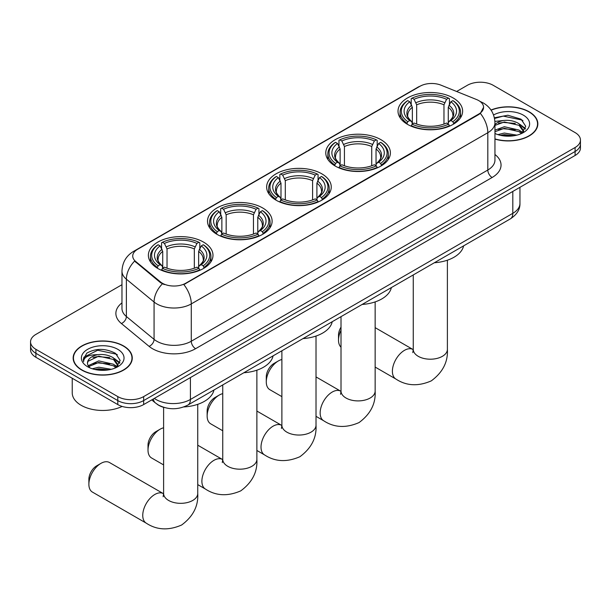 <?xml version="1.0" encoding="UTF-8"?>
<svg xmlns="http://www.w3.org/2000/svg" width="611" height="611" viewBox="0 0 611 611"><rect width="100%" height="100%" fill="white"/><g stroke="black" fill="none" stroke-linecap="round" stroke-linejoin="round"><path stroke-width="0.92" d="M203.524 242.093A32.307 18.651 0 0 0 168.315 238.053A32.307 18.651 0 0 0 148.374 255.283A32.307 18.651 0 0 0 157.837 268.473A32.307 18.651 0 0 0 193.045 272.514A32.307 18.651 0 0 0 212.987 255.283A32.307 18.651 0 0 0 203.524 242.093M380.928 139.675A32.307 18.651 0 0 0 345.719 135.627A32.307 18.651 0 0 0 325.778 152.865A32.307 18.651 0 0 0 335.24 166.047A32.307 18.651 0 0 0 370.442 170.095A32.307 18.651 0 0 0 390.391 152.865A32.307 18.651 0 0 0 380.928 139.675M321.791 173.814A32.307 18.651 0 0 0 286.59 169.774A32.307 18.651 0 0 0 266.64 187.004A32.307 18.651 0 0 0 276.103 200.194A32.307 18.651 0 0 0 311.312 204.234A32.307 18.651 0 0 0 331.254 187.004A32.307 18.651 0 0 0 321.791 173.814M262.661 207.954A32.307 18.651 0 0 0 227.452 203.914A32.307 18.651 0 0 0 207.511 221.144A32.307 18.651 0 0 0 216.974 234.334A32.307 18.651 0 0 0 252.175 238.374A32.307 18.651 0 0 0 272.116 221.144A32.307 18.651 0 0 0 262.661 207.954M453.163 97.966A32.307 18.651 0 0 0 417.955 93.926A32.307 18.651 0 0 0 398.013 111.156A32.307 18.651 0 0 0 407.476 124.346A32.307 18.651 0 0 0 442.685 128.386A32.307 18.651 0 0 0 462.626 111.156A32.307 18.651 0 0 0 453.163 97.966M478.764 100.609A16.459 9.501 0 0 0 476.565 99.54L441.073 85.196A16.459 9.501 0 0 0 420.001 86.258L137.559 249.326A16.459 9.501 0 0 0 132.732 256.047A16.459 9.501 0 0 0 135.711 261.493L160.563 281.984A16.459 9.501 0 0 0 185.683 283.252L478.764 114.043A16.459 9.501 0 0 0 483.584 107.322A16.459 9.501 0 0 0 478.764 100.609M164.244 407.484A18.284 10.555 180 0 1 156.859 404.031M494.956 139.109A29.565 17.07 0 0 0 537.848 123.873A29.565 17.07 0 0 0 529.195 111.805A29.565 17.07 0 0 0 491 110.033M123.613 345.963A29.565 17.07 0 0 0 91.398 342.259A29.565 17.07 0 0 0 73.152 358.031A29.565 17.07 0 0 0 81.805 370.098A29.565 17.07 0 0 0 114.028 373.802A29.565 17.07 0 0 0 132.274 358.031A29.565 17.07 0 0 0 123.613 345.963M73.457 359.566A29.565 17.07 0 0 0 73.351 360.024M483.584 107.322L480.361 113.379L478.764 114.532L183.827 284.573A21.332 12.319 60 0 1 191.281 303.904A24.379 14.076 180 0 1 156.806 303.904A24.379 14.076 180 0 1 154.071 302.025L126.378 279.196A24.379 14.076 180 0 1 121.971 271.124L121.971 308.448A24.379 14.076 0 0 0 126.378 316.521L154.071 339.357A24.379 14.076 0 0 0 156.806 341.236A24.379 14.076 0 0 0 191.281 341.236L487.815 170.034A24.379 14.076 0 0 0 494.956 160.082L494.956 122.75A24.379 14.076 180 0 1 487.815 132.709A21.332 12.319 -120 0 0 480.361 113.379M121.971 284.703L35.904 334.393A18.284 10.555 0 0 0 30.55 341.855L30.55 349.82A18.284 10.555 0 0 0 35.904 357.282L117.793 404.566L117.793 400.579A18.284 10.555 0 0 0 143.654 400.579L575.096 151.497A18.284 10.555 0 0 0 580.45 144.028A18.284 10.555 0 0 1 575.096 151.497L143.654 400.579A18.284 10.555 0 0 1 117.793 400.579L35.904 353.303L117.793 400.579L117.793 396.6A18.284 10.555 0 0 0 143.654 396.6L575.096 147.511A18.284 10.555 0 0 0 580.45 140.049A18.284 10.555 0 0 0 575.096 132.579L493.207 85.303A18.284 10.555 0 0 0 467.346 85.303L456.638 91.482M30.55 345.841A18.284 10.555 0 0 0 35.904 353.303A18.284 10.555 0 0 1 30.55 345.841M164.26 284.573L160.563 282.71L134.603 261.096A21.332 14.267 129.5 0 0 126.378 279.196L126.378 316.521A6.095 4.078 -50.5 0 1 121.39 323.517A30.474 17.597 180 0 1 121.971 302.865M30.55 341.855A18.284 10.555 0 0 0 35.904 349.324L117.793 396.6M132.075 360.024A29.565 17.07 0 0 0 131.968 359.566M537.649 125.866A29.565 17.07 0 0 0 537.543 125.408M117.793 404.566A18.284 10.555 0 0 0 143.654 404.566L575.096 155.477A18.284 10.555 0 0 0 580.45 148.007L580.45 140.049M494.956 138.911A29.259 16.894 0 0 0 537.543 123.873A29.259 16.894 0 0 0 528.973 111.928A29.259 16.894 0 0 0 491.114 110.201M497.881 134.626L504.342 133.045L516.868 135.153M500.409 135.321L504.342 134.626L514.241 135.703M494.956 130.143L504.342 126.729L519.06 130.059L522.199 133.045M494.956 131.724L504.342 128.31L519.06 131.64L521.382 133.595M494.918 121.39L503.495 120.497A15.237 8.798 0 0 0 494.956 124.591M503.495 120.497C509.345 119.886 514.531 120.963 519.06 123.735L523.528 130.754L523.421 131.915M494.956 125.408L504.342 121.986L519.06 125.316L523.474 131.548M494.956 133.175L495.605 133.778M494.956 133.488A21.332 12.319 0 0 0 523.375 132.579A21.332 12.319 0 0 0 523.375 115.166A21.332 12.319 0 0 0 493.558 114.967M521.634 133.481L525.735 126.271L521.061 119.176L507.871 115.235L494.398 117.793M494.543 118.473L503.258 116.098L522.023 120.054L522.94 120.68M498.545 123.292L503.258 122.414L515.325 123.437M521.863 126.271L525.254 129.104M498.545 129.608L503.258 128.738L515.325 129.753M521.863 132.587L522.359 132.915M500.821 135.413L503.258 135.054L514.011 135.741M520.06 124.461L525.445 128.539M520.06 130.785L522.863 132.472M82.027 369.976A29.259 16.894 0 0 0 113.906 373.634A29.259 16.894 0 0 0 131.968 358.031A29.259 16.894 0 0 0 123.399 346.086A29.259 16.894 0 0 0 91.513 342.427A29.259 16.894 0 0 0 73.457 358.031A29.259 16.894 0 0 0 82.027 369.976M72.235 378.255L72.235 392.865A30.474 17.597 0 0 0 81.164 405.307A30.474 17.597 0 0 0 122.147 406.422M92.307 368.784L98.768 367.203L111.294 369.304M94.835 369.479L98.768 368.784L108.666 369.861M88.198 365.691L98.768 360.887L113.486 364.217L116.625 367.203M88.725 366.554L98.768 362.46L113.486 365.798L115.807 367.753M116.059 367.639L120.161 360.429L115.479 353.334C105.459 348.155 95.896 348.094 86.793 353.15L83.279 359.589L83.615 361.659C83.814 357.023 88.58 354.685 97.92 354.655A15.237 8.798 0 0 0 87.472 363.01A15.237 8.798 0 0 0 88.213 365.714L90.031 367.937M97.92 354.655C103.763 354.044 108.957 355.121 113.486 357.893L117.954 364.912L117.847 366.073M87.48 363.178L87.992 361.307L98.768 356.144L113.486 359.474L117.9 365.706M117.793 349.324A21.332 12.319 0 0 0 87.625 349.324A21.332 12.319 0 0 0 87.625 366.737A21.332 12.319 0 0 0 117.801 366.737A21.332 12.319 0 0 0 117.793 349.324M83.287 359.734L83.944 357.13L97.684 350.248L116.449 354.204L117.365 354.838M92.971 357.443L97.684 356.572L109.751 357.595M116.289 360.421L119.672 363.262M92.971 363.766L97.684 362.896L109.751 363.912M116.289 366.745L116.785 367.074M95.24 369.571L97.684 369.212L108.437 369.892M114.486 358.619L119.871 362.697M114.486 364.943L117.281 366.631M341.014 330.207A17.07 9.852 120 0 0 338.517 340.144L338.517 335.164A10.975 6.331 -60 0 1 341.014 327.137M338.517 340.144A17.07 9.852 120 0 0 341.014 347.193M406.895 124.002L407.758 121.688A29.015 16.749 0 0 1 407.758 100.624L409.76 101.77A26.212 15.13 0 0 0 409.76 120.543L411.73 121.658L412.364 124.01M412.364 123.055L412.364 107.292L409.76 101.77M411.203 104.267L411.203 98.631L412.074 98.134A29.015 16.749 0 0 1 448.566 98.134L446.572 99.288A26.212 15.13 0 0 0 414.067 99.288L416.671 104.809L416.671 124.079M443.968 124.079L443.968 104.809L446.572 99.288M434.352 262.753A33.521 19.353 0 0 0 463.604 245.866M411.203 125.675A30.229 17.452 0 0 0 449.436 125.675L448.566 124.178A29.015 16.749 0 0 1 412.074 124.178L411.203 126.194M449.436 126.194L449.436 125.675M407.758 100.624L406.895 101.113A30.229 17.452 0 0 0 400.083 112.149A30.229 17.452 0 0 0 406.895 123.185M448.566 98.134L449.436 98.631L449.436 104.267M412.074 124.178L414.067 123.025A26.212 15.13 0 0 0 446.572 123.025L448.566 124.178M409.76 120.543L407.758 121.688M414.067 99.288L412.074 98.134M411.73 105.168A23.447 13.534 0 0 0 411.73 121.658L411.837 121.734C408.507 118.511 407.147 116.327 407.766 115.174A22.554 13.022 0 0 1 412.364 107.292M453.744 123.185A30.229 17.452 0 0 0 460.549 112.149A30.229 17.452 0 0 0 453.744 101.113L452.873 100.624A29.015 16.749 0 0 1 452.873 121.688L453.744 124.002M452.873 121.688L450.88 120.543A26.212 15.13 0 0 0 450.88 101.77L452.873 100.624M450.88 101.77L448.275 107.292L448.275 123.055L448.909 121.658L450.88 120.543M448.275 107.292A22.554 13.022 0 0 1 452.873 115.174C453.484 116.334 452.132 118.519 448.802 121.734L448.909 121.658A23.447 13.534 0 0 0 448.909 105.168M448.275 124.01L448.275 123.055M266.281 381.844L266.281 376.872A10.975 6.331 -60 0 1 274.034 363.43L278.349 360.948A17.07 9.852 120 0 0 266.281 381.844A17.07 9.852 120 0 0 269.81 389.658L281.885 396.631M334.66 165.703L335.523 163.397A29.015 16.749 0 0 1 335.523 142.325L337.516 143.478A26.212 15.13 0 0 0 337.516 162.243L339.487 163.366L340.128 165.718M340.128 164.756L340.128 149L337.516 143.478M338.968 145.976L338.968 140.331L339.838 139.835A29.015 16.749 0 0 1 376.33 139.835L374.337 140.988A26.212 15.13 0 0 0 341.832 140.988L344.436 146.51L344.436 165.78M371.732 165.78L371.732 146.51L374.337 140.988M362.109 304.461A33.521 19.353 0 0 0 391.361 287.575M338.968 167.383A30.229 17.452 0 0 0 377.193 167.383L376.33 165.887A29.015 16.749 0 0 1 339.838 165.887L338.968 167.895M377.193 167.895L377.193 167.383M335.523 142.325L334.66 142.821A30.229 17.452 0 0 0 327.847 153.857A30.229 17.452 0 0 0 334.66 164.894M376.33 139.835L377.193 140.331L377.193 145.976M339.838 165.887L341.832 164.733A26.212 15.13 0 0 0 374.337 164.733L376.33 165.887M337.516 162.243L335.523 163.397M341.832 140.988L339.838 139.835M339.487 146.877A23.447 13.534 0 0 0 339.487 163.366L339.601 163.435C336.271 160.219 334.912 158.028 335.531 156.882A22.554 13.022 0 0 1 340.128 149M381.508 164.894A30.229 17.452 0 0 0 388.313 153.857A30.229 17.452 0 0 0 381.508 142.821L380.638 142.325A29.015 16.749 0 0 1 380.638 163.397L381.508 165.703M380.638 163.397L378.644 162.243A26.212 15.13 0 0 0 378.644 143.478L380.638 142.325M378.644 143.478L376.04 149L376.04 164.756L376.674 163.366L378.644 162.243M376.04 149A22.554 13.022 0 0 1 380.638 156.882C381.249 158.035 379.889 160.227 376.567 163.435L376.674 163.366A23.447 13.534 0 0 0 376.674 146.877M376.04 165.718L376.04 164.756M281.885 359.512A17.07 9.852 120 0 0 278.349 360.948L274.034 363.43M207.144 415.992L207.144 411.012A10.975 6.331 -60 0 1 214.904 397.578L219.212 395.088A17.07 9.852 120 0 0 207.144 415.992A17.07 9.852 120 0 0 210.68 423.805L222.748 430.77M275.523 199.85L276.393 197.536A29.015 16.749 0 0 1 276.393 176.464L278.387 177.618A26.212 15.13 0 0 0 278.387 196.383L280.357 197.506L280.991 199.858M280.991 198.896L280.991 183.14L278.387 177.618M279.838 180.115L279.838 174.471L280.701 173.982A29.015 16.749 0 0 1 317.193 173.982L315.2 175.128A26.212 15.13 0 0 0 282.694 175.128L285.306 180.65L285.306 199.919M312.595 199.919L312.595 180.65L315.2 175.128M302.98 338.601A33.521 19.353 0 0 0 332.231 321.714M279.838 201.523A30.229 17.452 0 0 0 318.064 201.523L317.193 200.026A29.015 16.749 0 0 1 280.701 200.026L279.838 202.042M318.064 202.042L318.064 201.523M276.393 176.464L275.523 176.961A30.229 17.452 0 0 0 268.718 187.997A30.229 17.452 0 0 0 275.523 199.033M317.193 173.982L318.064 174.471L318.064 180.115M280.701 200.026L282.694 198.873A26.212 15.13 0 0 0 315.2 198.873L317.193 200.026M278.387 196.383L276.393 197.536M282.694 175.128L280.701 173.982M280.357 181.016A23.447 13.534 0 0 0 280.357 197.506L280.464 197.582C277.134 194.359 275.782 192.175 276.393 191.022A22.554 13.022 0 0 1 280.991 183.14M322.371 199.033A30.229 17.452 0 0 0 329.184 187.997A30.229 17.452 0 0 0 322.371 176.961L321.508 176.464A29.015 16.749 0 0 1 321.508 197.536L322.371 199.85M321.508 197.536L319.515 196.383A26.212 15.13 0 0 0 319.515 177.618L321.508 176.464M319.515 177.618L316.903 183.14L316.903 198.896L317.544 197.506L319.515 196.383M316.903 183.14A22.554 13.022 0 0 1 321.501 191.022C322.112 192.175 320.76 194.367 317.43 197.582L317.544 197.506A23.447 13.534 0 0 0 317.544 181.016M316.903 199.858L316.903 198.896M222.748 393.652A17.07 9.852 120 0 0 219.212 395.088L214.904 397.578M148.007 450.131L148.007 445.152A10.975 6.331 -60 0 1 155.767 431.717L160.082 429.228A17.07 9.852 120 0 0 148.007 450.131A17.07 9.852 120 0 0 151.543 457.945L163.611 464.91M216.393 233.99L217.256 231.676A29.015 16.749 0 0 1 217.256 210.612L219.25 211.757A26.212 15.13 0 0 0 219.25 230.53L221.22 231.645L221.862 233.998M221.862 233.035L221.862 217.279L219.25 211.757M220.701 214.255L220.701 208.618L221.564 208.122A29.015 16.749 0 0 1 258.063 208.122L256.07 209.275A26.212 15.13 0 0 0 223.565 209.275L226.169 214.797L226.169 234.066M253.458 234.066L253.458 214.797L256.07 209.275M243.842 372.741A33.521 19.353 0 0 0 273.094 355.854M220.701 235.663A30.229 17.452 0 0 0 258.927 235.663L258.063 234.166A29.015 16.749 0 0 1 221.564 234.166L220.701 236.182M258.927 236.182L258.927 235.663M217.256 210.612L216.393 211.1A30.229 17.452 0 0 0 209.581 222.137A30.229 17.452 0 0 0 216.393 233.173M258.063 208.122L258.927 208.618L258.927 214.255M221.564 234.166L223.565 233.012A26.212 15.13 0 0 0 256.07 233.012L258.063 234.166M219.25 230.53L217.256 231.676M223.565 209.275L221.564 208.122M221.22 215.156A23.447 13.534 0 0 0 221.22 231.645L221.335 231.722C218.005 228.499 216.645 226.314 217.264 225.161A22.554 13.022 0 0 1 221.862 217.279M263.242 233.173A30.229 17.452 0 0 0 270.047 222.137A30.229 17.452 0 0 0 263.242 211.1L262.371 210.612A29.015 16.749 0 0 1 262.371 231.676L263.242 233.99M262.371 231.676L260.378 230.53A26.212 15.13 0 0 0 260.378 211.757L262.371 210.612M260.378 211.757L257.773 217.279L257.773 233.035L258.407 231.645L260.378 230.53M257.773 217.279A22.554 13.022 0 0 1 262.371 225.161C262.982 226.322 261.623 228.506 258.3 231.722L258.407 231.645A23.447 13.534 0 0 0 258.407 215.156M257.773 233.998L257.773 233.035M163.611 427.799A17.07 9.852 120 0 0 160.082 429.228L155.767 431.717M88.878 484.271L88.878 479.291A10.975 6.331 -60 0 1 96.637 465.857L100.945 463.367A17.07 9.852 120 0 0 88.878 484.271A17.07 9.852 120 0 0 92.414 492.084L146.289 523.184A17.07 9.852 -60 0 1 143.669 509.513A17.07 9.852 -60 0 1 154.82 494.475A17.07 9.852 -60 0 1 163.351 493.627L163.611 493.772M157.256 268.13L158.127 265.816A29.015 16.749 0 0 1 158.127 244.751L160.12 245.905A26.212 15.13 0 0 0 160.12 264.67L162.091 265.785L162.725 268.137M162.725 267.183L162.725 251.419L160.12 245.905M161.564 248.394L161.564 242.758L162.434 242.262A29.015 16.749 0 0 1 198.926 242.262L196.933 243.415A26.212 15.13 0 0 0 164.428 243.415L167.032 248.937L167.032 268.206M194.329 268.206L194.329 248.937L196.933 243.415M183.796 406.941A33.521 19.353 0 0 0 213.965 389.994M161.564 269.802A30.229 17.452 0 0 0 199.797 269.802L198.926 268.305A29.015 16.749 0 0 1 162.434 268.305L161.564 270.322M199.797 270.322L199.797 269.802M158.127 244.751L157.256 245.248A30.229 17.452 0 0 0 150.451 256.276A30.229 17.452 0 0 0 157.256 267.312M198.926 242.262L199.797 242.758L199.797 248.394M162.434 268.305L164.428 267.152A26.212 15.13 0 0 0 196.933 267.152L198.926 268.305M160.12 264.67L158.127 265.816M164.428 243.415L162.434 242.262M162.091 249.296A23.447 13.534 0 0 0 162.091 265.785L162.198 265.861C158.868 262.638 157.508 260.454 158.127 259.301A22.554 13.022 0 0 1 162.725 251.419M204.105 267.312A30.229 17.452 0 0 0 210.917 256.276A30.229 17.452 0 0 0 204.105 245.248L203.242 244.751A29.015 16.749 0 0 1 203.242 265.816L204.105 268.13M203.242 265.816L201.24 264.67A26.212 15.13 0 0 0 201.24 245.905L203.242 244.751M201.24 245.905L198.636 251.419L198.636 267.183L199.27 265.785L201.24 264.67M198.636 251.419A22.554 13.022 0 0 1 203.234 259.301C203.845 260.462 202.493 262.646 199.163 265.861L199.27 265.785A23.447 13.534 0 0 0 199.27 249.296M198.636 268.137L198.636 267.183M163.351 493.627L109.476 462.519A17.07 9.852 120 0 0 100.945 463.367L96.637 465.857M135.711 261.493L135.711 262.218M160.563 281.984L160.563 282.71M185.683 283.252L185.683 283.741M478.764 114.043L478.764 114.532M195.596 348.698A6.095 3.521 60 0 1 191.281 341.236L191.281 303.904L487.815 132.709L487.815 170.034A6.095 3.521 60 0 0 492.122 177.496L195.596 348.698A30.474 17.597 180 0 1 152.49 348.698A30.474 17.597 180 0 1 149.076 346.353L121.39 323.517M494.956 122.75C494.543 113.982 490.694 107.414 483.4 103.03L480.322 101.533A21.332 9.99 112 0 0 480.032 101.426M135.741 250.571A21.332 12.319 -120 0 0 133.534 251.404C126.24 255.78 122.383 262.356 121.971 271.124M133.534 251.404L418.207 87.045A21.332 12.319 60 0 1 419.826 86.357M162.381 283.84A21.332 14.267 129.5 0 0 154.071 302.025L154.071 339.357A6.095 4.078 -50.5 0 1 149.076 346.353M494.956 154.499A30.474 17.597 180 0 1 492.122 177.496M143.654 396.6L143.654 404.566M575.096 147.511L575.096 155.477M35.904 349.324L35.904 357.282M154.3 398.418A24.379 14.076 0 0 0 155.942 399.464A24.379 14.076 0 0 0 190.418 399.464L512.812 213.331A24.379 14.076 0 0 0 519.953 203.379C520.137 209.428 516.914 214.606 510.292 218.914L187.898 405.047A12.189 7.042 60 0 0 190.418 399.464L190.418 377.567M512.812 191.434L512.812 213.331A12.189 7.042 60 0 1 510.292 218.914M153.315 398.991A12.189 8.157 129.5 0 0 155.438 402.955L151.734 399.9M447.389 260.202L447.389 349.347A17.07 9.852 180 0 1 442.387 356.32A17.07 9.852 180 0 1 418.252 356.32A17.07 9.852 180 0 1 413.25 349.347L412.792 352.623M447.389 349.347C448.123 361.88 442.754 372.389 431.282 380.874C418.199 386.564 406.414 385.961 395.928 379.057A17.07 9.852 -60 0 1 393.308 365.386A17.07 9.852 -60 0 1 404.459 350.347A17.07 9.852 -60 0 1 412.99 349.5L413.25 349.645M443.968 104.809A22.554 13.022 0 0 0 416.671 104.809M444.602 102.679A23.447 13.534 0 0 0 416.038 102.679M375.146 301.903L375.146 391.055A17.07 9.852 180 0 1 370.151 398.021A17.07 9.852 180 0 1 346.017 398.021A17.07 9.852 180 0 1 341.014 391.055L340.556 394.324M375.146 391.055C375.887 403.588 370.518 414.09 359.039 422.575C345.963 428.273 334.179 427.669 323.693 420.765A17.07 9.852 -60 0 1 321.073 407.086A17.07 9.852 -60 0 1 332.224 392.048A17.07 9.852 -60 0 1 340.755 391.208L341.014 391.353M371.732 146.51A22.554 13.022 0 0 0 344.436 146.51M372.366 144.387A23.447 13.534 0 0 0 343.802 144.387M316.017 336.042L316.017 425.195A17.07 9.852 180 0 1 311.014 432.16A17.07 9.852 180 0 1 286.88 432.16A17.07 9.852 180 0 1 281.885 425.195L281.427 428.464M316.017 425.195C316.75 437.728 311.381 448.237 299.909 456.715C286.826 462.412 275.042 461.809 264.555 454.905A17.07 9.852 -60 0 1 261.936 441.234A17.07 9.852 -60 0 1 273.086 426.188A17.07 9.852 -60 0 1 281.625 425.348L281.877 425.493M312.595 180.65A22.554 13.022 0 0 0 285.306 180.65M313.229 178.527A23.447 13.534 0 0 0 284.665 178.527M256.88 370.19L256.88 459.335A17.07 9.852 180 0 1 251.885 466.3A17.07 9.852 180 0 1 227.75 466.3A17.07 9.852 180 0 1 222.748 459.335L222.289 462.603M256.88 459.335C257.621 471.868 252.251 482.377 240.772 490.854C227.697 496.552 215.912 495.949 205.418 489.044A17.07 9.852 -60 0 1 202.806 475.373A17.07 9.852 -60 0 1 213.957 460.327A17.07 9.852 -60 0 1 222.488 459.487L222.748 459.632M253.458 214.797A22.554 13.022 0 0 0 226.169 214.797M254.1 212.666A23.447 13.534 0 0 0 225.535 212.666M197.75 404.329L197.75 493.474A17.07 9.852 180 0 1 192.748 500.447A17.07 9.852 180 0 1 168.613 500.447A17.07 9.852 180 0 1 163.611 493.474L163.152 496.751M194.329 248.937A22.554 13.022 0 0 0 167.032 248.937M194.962 246.806A23.447 13.534 0 0 0 166.398 246.806M418.207 87.045L422.117 85.227M187.898 405.047C178.084 409.973 168.277 409.973 158.463 405.047L155.438 402.955M519.953 203.379L519.953 187.31M537.543 126.317L537.543 123.873M523.528 131.8L523.528 130.754M131.968 360.475L131.968 358.031M117.954 365.958L117.954 364.912M73.457 360.475L73.457 358.031M395.928 379.057L375.146 367.066M400.083 117.732L400.083 112.149M460.549 117.732L460.549 112.149M412.99 349.5L375.146 327.649M413.25 274.935L413.25 349.347M323.693 420.765L316.017 416.335M327.847 159.433L327.847 153.857M388.313 159.433L388.313 153.857M340.755 391.208L316.017 376.918M341.014 316.643L341.014 391.055M264.555 454.905L256.88 450.475M268.718 193.572L268.718 187.997M329.184 193.572L329.184 187.997M281.625 425.348L256.88 411.058M281.885 350.783L281.885 425.195M205.418 489.044L197.75 484.615M209.581 227.72L209.581 222.137M270.047 227.72L270.047 222.137M222.488 459.487L197.75 445.205M222.748 384.922L222.748 459.335M197.75 493.474C198.483 506.007 193.114 516.516 181.643 525.002C168.56 530.692 156.775 530.088 146.289 523.184M150.451 261.859L150.451 256.276M210.917 261.859L210.917 256.276M163.611 407.316L163.611 493.474"/></g></svg>
